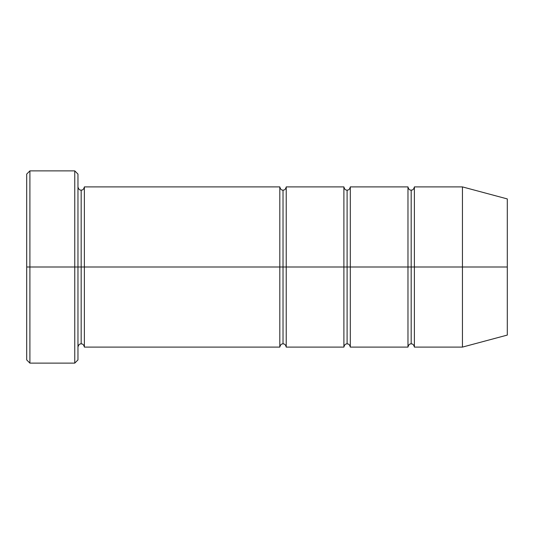 <?xml version="1.0" encoding="UTF-8"?>
<svg xmlns="http://www.w3.org/2000/svg" width="534" height="534" viewBox="0 0 534 534"><rect width="100%" height="100%" fill="white"/><g stroke="black" fill="none" stroke-linecap="round" stroke-linejoin="round"><path stroke-width="0.8" d="M26.7 267L26.7 174.084L26.7 267L29.904 267L29.904 170.88L29.904 267L29.904 170.88L29.904 267L74.76 267L74.76 170.88L74.76 267L77.964 267L77.964 174.084L77.964 267L81.168 267L81.168 190.104L81.168 343.896L81.168 267L77.964 267L77.964 174.084L77.964 359.916L77.964 267L74.76 267L74.76 170.88L74.76 363.12L74.76 267L29.904 267L29.904 363.12L29.904 267L26.7 267L26.7 359.916L26.7 267M279.816 267L279.816 186.9L279.816 267L283.02 267L283.02 343.896L283.02 267L279.816 267L279.816 186.9L279.816 347.1L279.816 267L279.816 347.1L279.816 267L84.372 267L84.372 186.9L84.372 267L279.816 267M81.168 267L81.168 343.896L81.168 190.104L81.168 267L84.372 267L84.372 347.1L84.372 267L81.168 267M283.02 267L283.02 343.896L283.02 190.104L283.02 267L286.224 267L286.224 347.1L286.224 267L283.02 267M462.444 267L462.444 186.9L462.444 267L462.444 186.9L462.444 267L507.3 267L507.3 198.922L507.3 335.078L507.3 267L462.444 267L462.444 347.1L462.444 267L462.444 347.1L462.444 267L414.384 267L414.384 186.9L414.384 267L462.444 267M407.976 267L411.18 267L411.18 190.104L411.18 343.896L411.18 267L407.976 267L407.976 186.9L407.976 347.1L407.976 186.9L407.976 347.1L407.976 267L350.304 267L350.304 347.1L350.304 267L347.1 267L347.1 190.104L347.1 343.896L347.1 267L343.896 267L347.1 267L347.1 343.896L347.1 190.104L347.1 267L350.304 267L350.304 186.9L350.304 267L407.976 267M411.18 267L411.18 343.896L411.18 190.104L411.18 267L414.384 267L414.384 347.1L414.384 267L411.18 267M343.896 267L343.896 186.9L343.896 347.1L343.896 186.9L343.896 347.1L343.896 267L286.224 267L286.224 186.9L286.224 267L343.896 267M350.304 267L350.304 347.1L350.304 267M286.224 267L286.224 347.1L286.224 267M414.384 267L414.384 186.9L414.384 267M84.372 267L84.372 186.9L84.372 267M74.76 267L74.76 363.12L74.76 267M29.904 267L29.904 363.12L29.904 267M26.7 174.084L29.904 170.88L74.76 170.88L77.964 174.084M507.3 198.922L462.444 186.9L414.384 186.9C413.803 189.21 412.735 190.278 411.18 190.104C409.625 190.278 408.557 189.21 407.976 186.9L350.304 186.9C349.723 189.21 348.655 190.278 347.1 190.104C345.545 190.278 344.477 189.21 343.896 186.9L286.224 186.9C285.643 189.21 284.575 190.278 283.02 190.104C281.465 190.278 280.397 189.21 279.816 186.9L84.372 186.9C83.791 189.21 82.723 190.278 81.168 190.104C79.613 190.278 78.545 189.21 77.964 186.9M507.3 335.078L462.444 347.1L414.384 347.1C413.803 344.79 412.735 343.722 411.18 343.896C409.625 343.722 408.557 344.79 407.976 347.1L350.304 347.1C349.723 344.79 348.655 343.722 347.1 343.896C345.545 343.722 344.477 344.79 343.896 347.1L286.224 347.1C285.643 344.79 284.575 343.722 283.02 343.896C281.465 343.722 280.397 344.79 279.816 347.1L84.372 347.1C83.791 344.79 82.723 343.722 81.168 343.896C79.613 343.722 78.545 344.79 77.964 347.1M77.964 359.916L74.76 363.12L29.904 363.12L26.7 359.916"/></g></svg>
